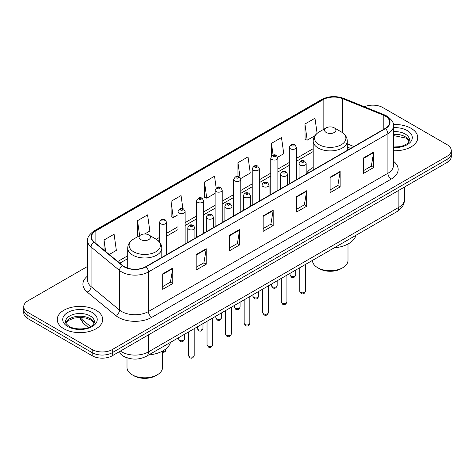<?xml version="1.0" encoding="UTF-8"?>
<svg xmlns="http://www.w3.org/2000/svg" width="475" height="475" viewBox="0 0 475 475"><rect width="100%" height="100%" fill="white"/><g stroke="black" fill="none" stroke-linecap="round" stroke-linejoin="round"><path stroke-width="0.71" d="M313.197 167.479A25.098 14.487 0 0 0 306.173 174.016M350.526 148.461L347.284 147.155M125.917 357.354A14.203 8.2 180 0 1 121.915 355.14L121.268 354.599A9.47 6.335 129.5 0 1 119.617 351.524M87.649 266.368L27.912 300.859A14.203 8.2 0 0 0 23.75 306.66L23.75 312.841A14.203 8.2 0 0 0 27.912 318.642L92.192 355.757A14.203 8.2 0 0 0 112.284 355.757L447.088 162.456A14.203 8.2 0 0 0 451.25 156.655L451.25 153.562A14.203 8.2 0 0 1 447.088 159.362A14.203 8.2 0 0 0 451.25 153.562L451.25 150.474A14.203 8.2 0 0 0 447.088 144.673L382.808 107.558A14.203 8.2 0 0 0 364.367 106.744M23.75 306.66A14.203 8.2 0 0 0 27.912 312.455L92.192 349.57A14.203 8.2 0 0 0 112.284 349.57L112.284 352.664L447.088 159.362L112.284 352.664A14.203 8.2 0 0 1 92.192 352.664A14.203 8.2 0 0 0 112.284 352.664L112.284 355.757M27.912 312.455L27.912 315.548L92.192 352.664L27.912 315.548A14.203 8.2 0 0 1 23.75 309.747A14.203 8.2 0 0 0 27.912 315.548L27.912 318.642M411.101 128.339A22.729 13.122 0 0 0 393.336 124.533A22.729 13.122 0 0 1 411.101 128.339A22.729 13.122 0 0 1 417.757 137.619A22.729 13.122 0 0 0 411.101 128.339M96.045 310.234A22.729 13.122 0 0 0 71.274 307.39A22.729 13.122 0 0 0 57.243 319.515A22.729 13.122 0 0 0 63.899 328.789A22.729 13.122 0 0 0 88.671 331.633A22.729 13.122 0 0 0 102.701 319.515A22.729 13.122 0 0 0 96.045 310.234A22.729 13.122 0 0 0 71.274 307.39A22.729 13.122 0 0 0 57.243 319.515A22.729 13.122 0 0 0 63.899 328.789A22.729 13.122 0 0 0 88.671 331.633A22.729 13.122 0 0 0 102.701 319.515A22.729 13.122 0 0 0 96.045 310.234M385.219 116.066A15.152 8.746 180 0 1 389.654 122.247A15.152 8.746 180 0 1 385.219 128.434L145.766 266.683A15.152 8.746 180 0 1 122.639 265.513L94.181 242.048A15.152 8.746 180 0 1 91.438 237.031A15.152 8.746 180 0 1 95.873 230.844L323.142 99.631A15.152 8.746 180 0 1 342.552 98.652L383.194 115.081A15.152 8.746 180 0 1 385.219 116.066M385.486 115.912A15.533 8.966 0 0 0 383.414 114.903L342.766 98.473A15.533 8.966 0 0 0 322.875 99.477L95.606 230.69A15.533 8.966 0 0 0 93.866 242.173L122.324 265.638A15.533 8.966 0 0 0 146.033 266.837L385.486 128.588A15.533 8.966 0 0 0 385.486 115.912M162.705 273.873L162.705 289.34L172.746 283.539L172.746 268.072L162.705 273.873M162.705 286.597L170.442 282.126L172.71 268.589A3.788 2.185 -120 0 0 172.746 268.072M170.371 282.168L172.746 283.539M196.187 254.547L196.187 270.008L206.227 264.207L206.227 248.746L196.187 254.547M196.187 267.265L203.923 262.8L206.186 249.256A3.788 2.185 -120 0 0 206.227 248.746M203.852 262.835L206.227 264.207M229.668 235.214L229.668 250.675L239.709 244.88L239.709 229.413L229.668 235.214M229.668 247.932L237.399 243.467L239.667 229.93A3.788 2.185 -120 0 0 239.709 229.413M237.334 243.509L239.709 244.88M363.589 157.896L363.589 173.357L373.635 167.562L373.635 152.095L363.589 157.896M363.589 170.614L371.325 166.149L373.593 152.612A3.788 2.185 -120 0 0 373.635 152.095M371.254 166.185L373.635 167.562M330.107 177.223L330.107 192.69L340.153 186.889L340.153 171.428L330.107 177.223M330.107 189.947L337.844 185.476L340.112 171.938A3.788 2.185 -120 0 0 340.153 171.428M337.778 185.517L340.153 186.889M296.626 196.555L296.626 212.016L306.672 206.221L306.672 190.754L296.626 196.555M296.626 209.273L304.362 204.808L306.63 191.271A3.788 2.185 -120 0 0 306.672 190.754M304.297 204.85L306.672 206.221M263.144 215.882L263.144 231.349L273.19 225.548L273.19 210.087L263.144 215.882M263.144 228.606L270.881 224.141L273.149 210.597A3.788 2.185 -120 0 0 273.19 210.087M270.815 224.176L273.19 225.548M393.442 150.706A22.729 13.122 0 0 0 417.757 137.619A22.729 13.122 0 0 1 393.442 150.706M112.284 349.57L447.088 156.269A14.203 8.2 0 0 0 451.25 150.474M144.738 233.979L149.839 231.034L147.571 214.878L137.524 220.679L137.691 236.051M109.244 254.475L116.357 250.367L114.089 234.211L104.043 240.006L104.043 250.183M240.659 178.6L250.277 173.048L248.015 156.887L237.969 162.688L237.969 176.439M277.756 157.183L283.759 153.716L281.491 137.56L271.451 143.361L271.451 156.192M317.098 133.362L314.973 118.228L304.932 124.028L305.093 139.401M182.899 208.703L181.052 195.552L171.006 201.347L171.166 216.719M216.178 187.946L214.534 176.219L204.487 182.02L204.648 197.386M204.487 182.02L206.756 198.176L215.133 193.337M206.756 198.176L204.487 197.327M237.969 162.688L240.053 177.543M271.451 143.361L273.101 155.135M304.932 124.028L307.2 140.184L314.907 135.731M307.2 140.184L304.932 139.341M171.006 201.347L173.274 217.508L178.036 214.759M173.274 217.508L171.006 216.659M138.379 236.307L137.524 235.986M137.524 220.679L139.62 235.588M104.043 240.006L105.658 251.518M312.485 260.383L312.485 260.46A17.753 10.254 0 0 0 317.686 267.71L319.36 268.678A15.39 8.883 0 0 0 341.121 268.678L342.796 267.71A17.753 10.254 0 0 0 347.997 260.46L347.997 244.007M319.36 268.678L317.686 267.71A17.753 10.254 0 0 0 342.796 267.71M326.224 132.495A5.682 3.277 0 0 0 334.258 132.495A5.682 3.277 0 0 0 334.258 127.852L341.311 131.925A15.657 9.043 0 0 0 341.311 131.925A15.657 9.043 0 0 1 341.311 144.715A15.657 9.043 0 0 1 319.17 144.715A15.657 9.043 0 0 1 319.17 131.925C315.311 134.217 313.322 137.263 313.197 141.057A17.047 9.838 0 0 0 318.191 148.016A17.047 9.838 0 0 0 336.763 150.148A17.047 9.838 0 0 0 347.284 141.057C347.16 137.263 345.171 134.217 341.317 131.925L334.258 127.852A5.682 3.277 0 0 0 326.224 127.852A5.682 3.277 0 0 0 326.224 132.495M334.145 247.879A26.042 15.034 0 0 0 355.989 235.268M127.003 357.77L127.003 367.549A17.753 10.254 0 0 0 132.204 374.799L133.879 375.761A15.39 8.883 0 0 0 155.64 375.761L157.314 374.799A17.753 10.254 0 0 0 162.515 367.549L162.515 351.096M133.879 375.761L132.204 374.799A17.753 10.254 0 0 0 157.314 374.799M140.743 239.584A5.682 3.277 0 0 0 148.776 239.584A5.682 3.277 0 0 0 148.776 234.941L155.83 239.014A15.657 9.043 0 0 1 155.83 251.803A15.657 9.043 0 0 1 133.689 251.803A15.657 9.043 0 0 1 133.683 239.014C129.829 241.306 127.84 244.346 127.716 248.14A17.047 9.838 0 0 0 132.703 255.099A17.047 9.838 0 0 0 151.282 257.236A17.047 9.838 0 0 0 161.803 248.14C161.678 244.346 159.689 241.306 155.83 239.014L148.776 234.941A5.682 3.277 0 0 0 140.743 234.941A5.682 3.277 0 0 0 140.743 239.584M148.663 354.962A26.042 15.034 0 0 0 170.507 342.356M120.383 351.078A18.941 10.937 0 0 0 121.659 351.892A18.941 10.937 0 0 0 148.443 351.892L398.875 207.302A18.941 10.937 0 0 0 404.427 199.571C404.563 204.268 402.058 208.293 396.916 211.636L146.478 356.226A9.47 5.468 60 0 0 148.443 351.892L148.443 334.881M398.875 190.291L398.875 207.302A9.47 5.468 60 0 1 396.916 211.636M447.088 162.456L447.088 156.269M92.192 355.757L92.192 349.57M80.038 317.407A18.941 10.937 0 0 0 82.027 319.503L82.027 317.484M88.421 327.518L83.76 323.677A9.47 6.335 129.5 0 1 82.027 319.503L90.559 326.539M393.442 161.215A23.673 13.668 180 0 1 391.246 179.081L151.792 317.33A4.732 2.731 60 0 1 148.443 311.529L387.897 173.28A18.941 10.937 0 0 0 393.442 165.549L393.442 125.958A18.941 10.937 180 0 1 387.897 133.695A4.732 2.731 -120 0 0 385.486 128.588M151.792 317.33A23.673 13.668 180 0 1 118.311 317.33A23.673 13.668 180 0 1 115.657 315.501L87.198 292.036A23.673 13.668 180 0 1 87.649 275.993M121.659 311.529A18.941 10.937 0 0 0 148.443 311.529L148.443 271.938A18.941 10.937 180 0 1 119.534 270.483L91.075 247.012A18.941 10.937 180 0 1 87.649 240.742L87.649 280.333A18.941 10.937 0 0 0 91.075 286.603L119.534 310.068A18.941 10.937 0 0 0 121.659 311.529M393.442 125.958C394.072 123.001 391.899 119.7 386.917 116.06L384.423 114.855A4.732 2.215 112 0 0 383.414 114.903M384.423 114.855L343.781 98.42C335.938 95.647 328.492 96.051 321.444 99.631A4.732 2.731 60 0 1 322.875 99.477M95.606 230.69A4.732 2.731 -120 0 0 94.175 230.844C89.264 234.377 87.085 237.678 87.649 240.742M93.866 242.173A4.732 3.165 129.5 0 0 91.075 247.012L91.075 286.603A4.732 3.165 -50.5 0 1 87.198 292.036M343.781 98.42A4.732 2.215 112 0 0 342.766 98.473M122.324 265.638A4.732 3.165 129.5 0 0 119.534 270.483L119.534 310.068A4.732 3.165 -50.5 0 1 115.657 315.501M146.033 266.837A4.732 2.731 60 0 1 148.443 271.938L387.897 133.695L387.897 173.28A4.732 2.731 60 0 0 391.246 179.081M95.873 230.844L95.873 243.449M383.194 115.081L383.194 129.604M342.552 98.652L342.552 132.721M353.875 146.532L347.284 143.866M323.142 99.631L323.142 129.633M313.197 148.675L296.43 158.359M289.328 162.456L277.881 169.064M270.78 173.167L259.332 179.776M252.231 183.873L240.783 190.481M233.682 194.584L222.235 201.192M215.133 205.295L203.686 211.903M196.585 216L185.137 222.609M178.036 226.712L166.588 233.32M159.487 237.417L156.269 239.275M127.716 255.764L117.77 261.505M263.144 216.374L273.149 210.597M296.626 197.042L306.63 191.271M330.107 177.715L340.112 171.938M363.589 158.383L373.593 152.612M229.668 235.707L239.667 229.93M196.187 255.033L206.186 249.256M162.705 274.366L172.71 268.589M409.218 141.128A14.434 8.33 0 0 0 405.234 136.752A14.434 8.33 0 0 0 393.442 134.36M393.442 147.024L399.433 146.704L403.358 145.671L406.784 143.913L408.274 142.595L409.462 139.935A14.434 8.33 0 0 0 405.234 134.045A14.434 8.33 0 0 0 393.442 131.652M393.442 147.547A17.272 9.975 0 0 0 410.667 141.853A17.272 9.975 0 0 0 407.241 130.566A17.272 9.975 0 0 0 393.442 127.686M94.163 323.024A14.434 8.33 0 0 0 90.179 318.648A14.434 8.33 0 0 0 75.691 316.582A14.434 8.33 0 0 0 65.782 323.024M90.179 315.94A14.434 8.33 0 0 0 74.45 314.135A14.434 8.33 0 0 0 65.538 321.83C64.784 322.276 65.995 323.808 69.178 326.42C76.6 330.76 93.094 329.549 94.406 321.83A14.434 8.33 0 0 0 90.179 315.94M67.759 326.562A17.272 9.975 0 0 0 92.186 326.562A17.272 9.975 0 0 0 92.186 312.461A17.272 9.975 0 0 0 67.759 312.461A17.272 9.975 0 0 0 67.759 326.562M305.461 291.217C304.528 293.77 303.074 294.518 301.103 293.455L299.778 291.217A2.838 1.639 0 0 0 300.61 292.374A2.838 1.639 0 0 0 303.709 292.731A2.838 1.639 0 0 0 305.461 291.217L305.461 264.438M300.111 165.086A3.551 2.048 180 0 1 299.066 163.638C299.974 160.722 301.833 159.879 304.641 161.102L306.173 163.638A3.551 2.048 180 0 1 303.976 165.532A3.551 2.048 180 0 1 300.111 165.086M303.46 161.221A1.182 0.683 0 0 0 301.785 161.221A1.182 0.683 0 0 0 301.785 162.183A1.182 0.683 0 0 0 303.46 162.183A1.182 0.683 0 0 0 303.46 161.221M286.912 301.922C285.98 304.481 284.525 305.223 282.554 304.166L281.23 301.922A2.838 1.639 0 0 0 282.061 303.086A2.838 1.639 0 0 0 285.16 303.436A2.838 1.639 0 0 0 286.912 301.922L286.912 275.15M281.562 175.792A3.551 2.048 180 0 1 280.523 174.343C281.426 171.428 283.284 170.584 286.092 171.808L287.624 174.343A3.551 2.048 180 0 1 285.433 176.237A3.551 2.048 180 0 1 281.562 175.792M284.911 171.926A1.182 0.683 0 0 0 283.237 171.926A1.182 0.683 0 0 0 283.237 172.894A1.182 0.683 0 0 0 284.911 172.894A1.182 0.683 0 0 0 284.911 171.926M268.363 312.633C267.431 315.186 265.976 315.934 264.005 314.878L262.681 312.633A2.838 1.639 0 0 0 263.512 313.791A2.838 1.639 0 0 0 266.612 314.147A2.838 1.639 0 0 0 268.363 312.633L268.363 285.855M263.013 186.503A3.551 2.048 180 0 1 261.974 185.054C262.877 182.139 264.735 181.296 267.544 182.519L269.076 185.054A3.551 2.048 180 0 1 266.885 186.948A3.551 2.048 180 0 1 263.013 186.503M266.362 182.638A1.182 0.683 0 0 0 264.688 182.638A1.182 0.683 0 0 0 264.688 183.605A1.182 0.683 0 0 0 266.362 183.605A1.182 0.683 0 0 0 266.362 182.638M249.814 323.338C248.882 325.897 247.428 326.646 245.456 325.583L244.132 323.338A2.838 1.639 0 0 0 244.963 324.502A2.838 1.639 0 0 0 248.063 324.858A2.838 1.639 0 0 0 249.814 323.338L249.814 296.566M244.465 197.208A3.551 2.048 180 0 1 243.426 195.759C244.334 192.85 246.187 192.001 248.995 193.23L250.527 195.759A3.551 2.048 180 0 1 248.336 197.653A3.551 2.048 180 0 1 244.465 197.208M247.813 193.343A1.182 0.683 0 0 0 246.139 193.343A1.182 0.683 0 0 0 246.139 194.311A1.182 0.683 0 0 0 247.813 194.311A1.182 0.683 0 0 0 247.813 193.343M231.266 334.05C230.333 336.603 228.879 337.351 226.908 336.294L225.583 334.05A2.838 1.639 0 0 0 226.421 335.207A2.838 1.639 0 0 0 229.514 335.564A2.838 1.639 0 0 0 231.266 334.05L231.266 307.272M225.916 207.919A3.551 2.048 180 0 1 224.877 206.471C225.785 203.555 227.638 202.712 230.446 203.935L231.978 206.471A3.551 2.048 180 0 1 229.787 208.365A3.551 2.048 180 0 1 225.916 207.919M229.265 204.054A1.182 0.683 0 0 0 227.59 204.054A1.182 0.683 0 0 0 227.59 205.022A1.182 0.683 0 0 0 229.265 205.022A1.182 0.683 0 0 0 229.265 204.054M212.717 344.761C211.785 347.314 210.33 348.062 208.359 346.999L207.035 344.761A2.838 1.639 0 0 0 207.872 345.919A2.838 1.639 0 0 0 210.965 346.275A2.838 1.639 0 0 0 212.717 344.761L212.717 317.983M207.367 218.631A3.551 2.048 180 0 1 206.328 217.176C207.237 214.267 209.095 213.423 211.898 214.647L213.429 217.176A3.551 2.048 180 0 1 211.238 219.07A3.551 2.048 180 0 1 207.367 218.631M210.716 214.765A1.182 0.683 0 0 0 209.042 214.765A1.182 0.683 0 0 0 209.042 215.727A1.182 0.683 0 0 0 210.716 215.727A1.182 0.683 0 0 0 210.716 214.765M194.168 355.466C193.236 358.019 191.781 358.767 189.81 357.711L188.492 355.466A2.838 1.639 0 0 0 189.323 356.624A2.838 1.639 0 0 0 192.417 356.98A2.838 1.639 0 0 0 194.168 355.466L194.168 328.688M188.818 229.336A3.551 2.048 180 0 1 187.779 227.887C188.688 224.972 190.546 224.129 193.349 225.352L194.881 227.887A3.551 2.048 180 0 1 192.69 229.781A3.551 2.048 180 0 1 188.818 229.336M192.167 225.471A1.182 0.683 0 0 0 190.493 225.471A1.182 0.683 0 0 0 190.493 226.438A1.182 0.683 0 0 0 192.167 226.438A1.182 0.683 0 0 0 192.167 225.471M290.866 276.04A2.838 1.639 0 0 0 293.966 276.397A2.838 1.639 0 0 0 295.717 274.882C294.785 277.436 293.33 278.184 291.359 277.127L290.035 274.882A2.838 1.639 0 0 0 290.866 276.04M296.43 179.698L296.43 147.303A3.551 2.048 180 0 1 294.239 149.197A3.551 2.048 180 0 1 290.368 148.752A3.551 2.048 180 0 1 289.328 147.303L289.328 183.795M292.042 145.849A1.182 0.683 0 0 0 293.716 145.849A1.182 0.683 0 0 0 293.716 144.887A1.182 0.683 0 0 0 292.042 144.887A1.182 0.683 0 0 0 292.042 145.849M272.317 286.752A2.838 1.639 0 0 0 275.417 287.102A2.838 1.639 0 0 0 277.168 285.588C276.236 288.147 274.782 288.895 272.81 287.832L271.486 285.588A2.838 1.639 0 0 0 272.317 286.752M277.881 190.404L277.881 158.009A3.551 2.048 180 0 1 275.69 159.903A3.551 2.048 180 0 1 271.819 159.458A3.551 2.048 180 0 1 270.78 158.009L270.78 194.507M273.493 156.56A1.182 0.683 0 0 0 275.168 156.56A1.182 0.683 0 0 0 275.168 155.592A1.182 0.683 0 0 0 273.493 155.592A1.182 0.683 0 0 0 273.493 156.56M253.769 297.457A2.838 1.639 0 0 0 256.868 297.813A2.838 1.639 0 0 0 258.62 296.299C257.688 298.852 256.233 299.6 254.262 298.543L252.938 296.299A2.838 1.639 0 0 0 253.769 297.457M259.332 201.115L259.332 168.72A3.551 2.048 180 0 1 257.141 170.614A3.551 2.048 180 0 1 253.27 170.169A3.551 2.048 180 0 1 252.231 168.72L252.231 205.212M254.944 167.271A1.182 0.683 0 0 0 256.619 167.271A1.182 0.683 0 0 0 256.619 166.303A1.182 0.683 0 0 0 254.944 166.303A1.182 0.683 0 0 0 254.944 167.271M235.226 308.168A2.838 1.639 0 0 0 238.319 308.524A2.838 1.639 0 0 0 240.071 307.004C239.139 309.563 237.684 310.312 235.713 309.249L234.389 307.004A2.838 1.639 0 0 0 235.226 308.168M240.783 211.82L240.783 179.425A3.551 2.048 180 0 1 238.592 181.319A3.551 2.048 180 0 1 234.721 180.88A3.551 2.048 180 0 1 233.682 179.425L233.682 215.923M236.396 177.977A1.182 0.683 0 0 0 238.07 177.977A1.182 0.683 0 0 0 238.07 177.009A1.182 0.683 0 0 0 236.396 177.009A1.182 0.683 0 0 0 236.396 177.977M216.677 318.873A2.838 1.639 0 0 0 219.771 319.23A2.838 1.639 0 0 0 221.522 317.716C220.59 320.269 219.135 321.017 217.164 319.96L215.84 317.716A2.838 1.639 0 0 0 216.677 318.873M222.235 222.532L222.235 190.137A3.551 2.048 180 0 1 220.044 192.031A3.551 2.048 180 0 1 216.172 191.585A3.551 2.048 180 0 1 215.133 190.137L215.133 226.634M217.847 188.688A1.182 0.683 0 0 0 219.521 188.688A1.182 0.683 0 0 0 219.521 187.72A1.182 0.683 0 0 0 217.847 187.72A1.182 0.683 0 0 0 217.847 188.688M198.128 329.585A2.838 1.639 0 0 0 201.222 329.941A2.838 1.639 0 0 0 202.979 328.427C202.041 330.98 200.587 331.728 198.615 330.665L197.297 328.427A2.838 1.639 0 0 0 198.128 329.585M203.686 233.243L203.686 200.848A3.551 2.048 180 0 1 201.495 202.742A3.551 2.048 180 0 1 197.624 202.297A3.551 2.048 180 0 1 196.585 200.848L196.585 237.34M199.298 199.393A1.182 0.683 0 0 0 200.973 199.393A1.182 0.683 0 0 0 200.973 198.431A1.182 0.683 0 0 0 199.298 198.431A1.182 0.683 0 0 0 199.298 199.393M179.58 340.29A2.838 1.639 0 0 0 182.673 340.646A2.838 1.639 0 0 0 184.431 339.132C183.493 341.685 182.038 342.433 180.067 341.377L178.748 339.132A2.838 1.639 0 0 0 179.58 340.29M185.137 243.948L185.137 211.553A3.551 2.048 180 0 1 182.946 213.447A3.551 2.048 180 0 1 179.075 213.002A3.551 2.048 180 0 1 178.036 211.553L178.036 248.051M180.749 210.104A1.182 0.683 0 0 0 182.424 210.104A1.182 0.683 0 0 0 182.424 209.137A1.182 0.683 0 0 0 180.749 209.137A1.182 0.683 0 0 0 180.749 210.104M162.515 351.452A2.838 1.639 0 0 0 165.882 349.843L165.532 351.12L164.718 351.987L162.515 352.438M166.588 254.659L166.588 222.264A3.551 2.048 180 0 1 164.398 224.158A3.551 2.048 180 0 1 160.526 223.713A3.551 2.048 180 0 1 159.487 222.264L159.487 242.03M162.201 220.816A1.182 0.683 0 0 0 163.875 220.816A1.182 0.683 0 0 0 163.875 219.848A1.182 0.683 0 0 0 162.201 219.848A1.182 0.683 0 0 0 162.201 220.816M146.478 356.226C138.86 360.056 131.237 360.056 123.619 356.226L121.268 354.599M404.427 199.571L404.427 187.091M83.76 323.677L79.313 317.413M321.444 99.631L94.175 230.844M313.197 151.561L296.43 161.239M289.328 165.342L277.881 171.95M270.78 176.047L259.332 182.655M252.231 186.758L240.783 193.367M233.682 197.463L222.235 204.072M215.133 208.175L203.686 214.783M196.585 218.886L185.137 225.494M178.036 229.591L166.588 236.2M159.487 240.303L158.43 240.914M127.716 258.649L119.831 263.197M350.627 148.402L347.284 147.054M409.147 141.289L408.274 139.982L405.822 138.053L393.442 135.559M347.284 150.332L347.284 141.057M313.197 170.014L313.197 141.057M326.224 127.852L319.17 131.925M161.803 257.42L161.803 248.14M127.716 268.149L127.716 248.14M140.743 234.941L133.683 239.014M94.097 323.184L93.225 321.878L90.767 319.948L85.69 318.03L79.96 317.407L73.857 318.131L68.157 320.607L65.853 323.184M299.778 291.217L299.778 267.716M299.066 178.172L299.066 163.638M306.173 174.07L306.173 163.638M281.23 301.922L281.23 278.427M280.523 188.884L280.523 174.343M287.624 184.781L287.624 174.343M262.681 312.633L262.681 289.138M261.974 199.589L261.974 185.054M269.076 195.486L269.076 185.054M244.132 323.338L244.132 299.844M243.426 210.3L243.426 195.759M250.527 206.197L250.527 195.759M225.583 334.05L225.583 310.555M224.877 221.006L224.877 206.471M231.978 216.909L231.978 206.471M207.035 344.761L207.035 321.26M206.328 231.717L206.328 217.176M213.429 227.614L213.429 217.176M188.492 355.466L188.492 331.972M187.779 242.422L187.779 227.887M194.881 238.325L194.881 227.887M295.717 274.882L295.717 270.061M296.43 147.303L294.898 144.768C292.837 143.278 290.979 144.127 289.328 147.303M290.035 274.882L290.035 273.345M277.168 285.588L277.168 280.772M277.881 158.009L276.349 155.473C274.289 153.989 272.43 154.832 270.78 158.009M271.486 285.588L271.486 284.05M258.62 296.299L258.62 291.484M259.332 168.72L257.8 166.185C255.74 164.7 253.882 165.543 252.231 168.72M252.938 296.299L252.938 294.761M240.071 307.004L240.071 302.189M240.783 179.425L239.252 176.896C237.191 175.406 235.333 176.249 233.682 179.425M234.389 307.004L234.389 305.473M221.522 317.716L221.522 312.9M222.235 190.137L220.703 187.601C218.643 186.117 216.79 186.96 215.133 190.137M215.84 317.716L215.84 316.178M202.979 328.427L202.979 323.606M203.686 200.848L202.154 198.312C200.094 196.822 198.241 197.671 196.585 200.848M197.297 328.427L197.297 326.889M184.431 339.132L184.431 334.317M185.137 211.553L183.605 209.018C181.545 207.533 179.692 208.377 178.036 211.553M178.748 339.132L178.748 337.594M165.882 349.843L165.882 348.893M166.588 222.264L165.057 219.729C163.002 218.239 161.144 219.088 159.487 222.264"/></g></svg>
